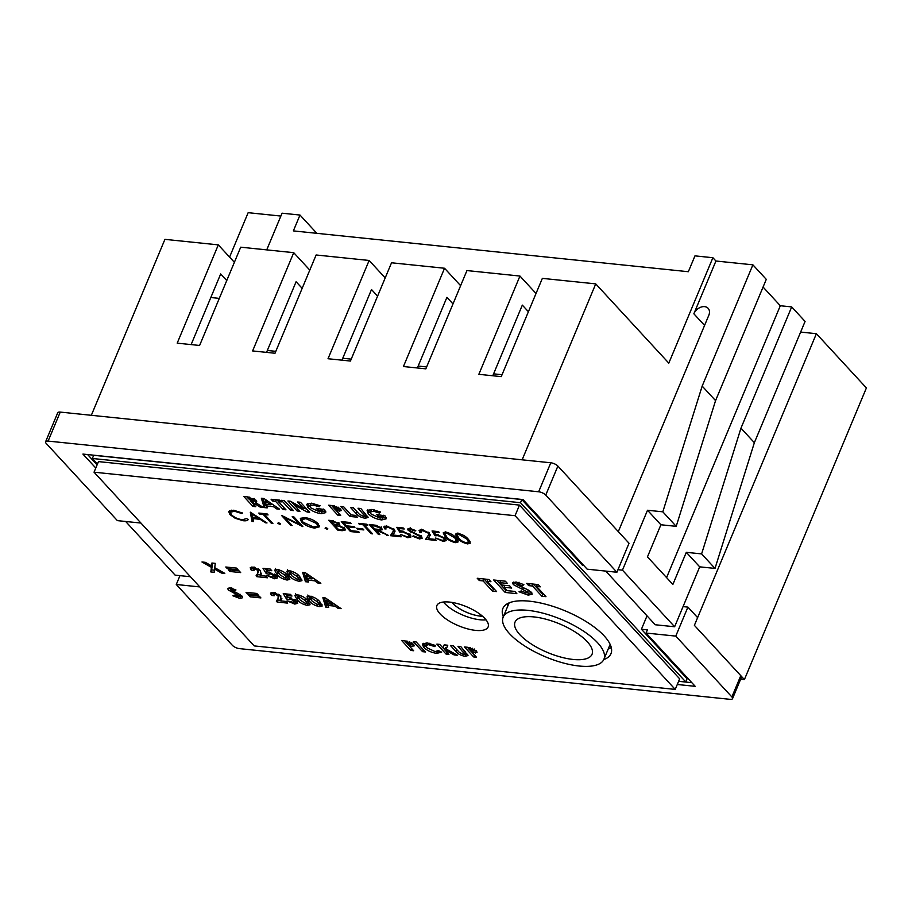 <?xml version="1.0" encoding="UTF-8"?>
<svg xmlns="http://www.w3.org/2000/svg" width="912" height="912" viewBox="0 0 912 912"><rect width="100%" height="100%" fill="white"/><g stroke="black" fill="none" stroke-linecap="round" stroke-linejoin="round"><path stroke-width="1.37" d="M210.832 297.517L219.29 298.384M763.07 287.041L780.307 305.737L791.696 306.911L805.079 321.434L754.361 442.696L740.966 428.173L791.696 306.911M816.388 333.701L694.385 625.347L744.397 679.588L866.4 387.942L816.388 333.701L800.633 332.071M280.873 216.064L248.155 212.678L229.573 257.104M316.852 233.324L299.991 215.05L282.07 213.191L266.726 249.877M704.577 325.424L693.861 313.796L715.931 261.014L712.888 257.72L694.967 255.862L688.343 271.719L293.368 230.896L299.991 215.05M715.931 261.014L752.89 264.833L766.285 279.357L715.567 400.619L702.172 386.095L752.89 264.833M715.567 400.619L676.202 526.349L662.819 511.826L702.172 386.095M754.361 442.696L715.008 568.427L701.613 553.903L740.966 428.173M676.202 526.349L660.904 524.765L647.509 510.253L662.819 511.826M715.008 568.427L699.698 566.842L686.303 552.33L701.613 553.903M660.904 524.765L647.463 556.879L672.874 584.432L686.303 552.33M699.698 566.842L674.629 626.761L622.451 570.16L647.509 510.253M522.143 459.819L595.741 283.883L668.804 363.124L712.888 257.72M617.96 569.704L622.451 570.16M674.629 626.761L655.226 624.754L605.739 571.094M693.861 313.796A9.257 6.669 137.3 0 1 700.633 307.253A9.257 6.669 137.3 0 1 708.122 308.302A9.257 6.669 137.3 0 1 708.784 315.347L618.313 531.616M190.414 576.726L175.127 575.141L125.651 521.482M744.397 679.588L740.658 679.201M595.741 283.883L542.355 278.365L501.247 376.633L478.846 374.319L519.954 276.051L466.944 270.568L425.836 368.847L403.435 366.533L444.543 268.253L391.533 262.781L350.425 361.049L328.024 358.735L369.132 260.467L316.122 254.984L275.014 353.252L252.613 350.938L293.721 252.67L240.711 247.186L199.603 345.466L177.202 343.151L218.31 244.872L164.924 239.354L91.325 415.302M234.384 262.314L218.31 244.872M309.795 270.1L293.721 252.67M385.206 277.898L369.132 260.467M460.617 285.684L444.543 268.253M536.028 293.482L519.954 276.051M226.757 280.543L220.681 273.953L191.132 344.588M302.168 288.329L296.092 281.751L266.543 352.385M377.579 296.126L371.503 289.537L341.954 360.172M452.99 303.913L446.914 297.335L417.377 367.969M528.401 311.71L522.325 305.121L492.788 375.755M502.045 374.718L493.586 373.84M426.634 366.92L418.175 366.054M351.223 359.134L342.764 358.256M275.812 351.337L267.353 350.47M666.581 577.615L780.307 305.737M611.279 647.554A58.585 21.797 22.7 0 1 608.213 648.979A58.585 21.797 -157.3 0 0 611.279 647.554M482.505 616.227A21.66 8.06 22.7 0 1 452.683 603.242A21.66 8.06 22.7 0 1 451.964 602.41M583.805 565.52L582.529 565.383L521.824 499.537L520.501 502.706L92.374 458.474L97.47 463.991M678.653 681.218L685.756 681.948L520.501 502.706M507.745 606.184A58.585 21.797 22.7 0 1 507.015 603.938A58.585 21.797 -157.3 0 0 507.745 606.184M60.249 412.087L48.108 441.089A5.552 2.063 -157.3 0 0 45.6 441.784L57.73 412.771A5.552 2.063 22.7 0 1 60.249 412.087L550.791 462.783A5.552 2.063 22.7 0 1 557.882 466.078L629.029 543.244L616.9 572.246L587.18 569.179L522.986 499.559L82.912 454.073L95.783 468.027M683.065 606.605L687.91 607.107L697.623 617.629M557.882 466.078L545.752 495.079L616.9 572.246M545.752 495.079A5.552 2.063 -157.3 0 0 538.661 491.785L550.791 462.783M48.108 441.089L538.661 491.785M45.6 441.784A5.552 2.063 -157.3 0 0 46.238 443.46L117.386 520.627L140.938 523.055M687.91 607.107L675.781 636.109L731.88 696.95L740.783 675.667M741.707 676.67L732.53 698.638A5.552 2.063 -157.3 0 1 730.01 699.322L239.468 648.626A5.552 2.063 -157.3 0 1 232.378 645.331L176.278 584.489L199.819 586.929M179.972 575.643L176.278 584.489M732.53 698.638A5.552 2.063 -157.3 0 0 731.88 696.95M677.285 684.49L695.206 686.337L646.061 633.042L675.781 636.109M521.824 499.537L93.697 455.305L92.374 458.474M646.061 633.042L647.395 629.873L641.421 629.246L647.018 615.862M641.421 629.246L687.078 678.779L685.756 681.948M87.609 454.564L97.105 464.858M678.608 681.321L691.832 682.678M482.562 616.273A21.751 8.094 22.7 0 1 452.614 603.231A21.751 8.094 22.7 0 1 451.885 602.399M573.146 659.456A41.735 15.527 -157.3 0 0 592.036 654.292A41.735 15.527 -157.3 0 0 575.506 632.187A41.735 15.527 -157.3 0 0 533.93 616.922A41.735 15.527 -157.3 0 0 515.041 622.087A41.735 15.527 -157.3 0 0 531.582 644.191A41.735 15.527 -157.3 0 0 573.146 659.456M527.888 610.356A54.606 20.315 -157.3 0 0 503.173 617.116A54.606 20.315 -157.3 0 0 524.799 646.049A54.606 20.315 -157.3 0 0 579.2 666.022A54.606 20.315 -157.3 0 0 603.915 659.262A54.606 20.315 -157.3 0 0 582.278 630.329A54.606 20.315 -157.3 0 0 527.888 610.356M440.108 613.913A27.759 10.328 -157.3 0 0 467.32 628.79A27.759 10.328 -157.3 0 0 488.125 626.943A27.759 10.328 -157.3 0 0 484.91 618.541A27.759 10.328 -157.3 0 0 457.699 603.664A27.759 10.328 -157.3 0 0 436.894 605.511A27.759 10.328 -157.3 0 0 440.108 613.913M443.437 602.023A27.759 10.328 -157.3 0 0 444.543 603.311A27.759 10.328 -157.3 0 0 486.016 619.829M603.778 659.57A58.585 21.797 -157.3 0 0 610.972 653.653A58.585 21.797 -157.3 0 0 604.2 635.926A58.585 21.797 -157.3 0 0 546.79 604.531A58.585 21.797 -157.3 0 0 502.888 608.429A58.585 21.797 -157.3 0 0 503.31 616.774M465.063 656.287C460.959 655.568 457.915 653.961 455.943 651.464L450.448 645.514L453.287 645.81L459.272 652.297L463.353 654.485L464.755 654.166L457.949 646.289L460.788 646.585L468.016 655.568L465.063 656.287L465.907 654.28L464.778 654.109M448.921 654.383L446.082 654.098L436.871 644.111L439.709 644.408L442.947 647.919L444.19 644.864L447.781 645.24L446.219 649.07L457.528 655.272L454.108 654.919L444.6 649.709L448.921 654.383M423.635 647.246L422.336 644.1L427.055 642.869L435.64 645.548L434.716 646.585L428.606 644.647L425.619 645.468L426.463 647.531L435.024 651.567L438.41 650.598L441.659 652.148L436.688 653.357C431.319 652.57 426.976 650.541 423.635 647.246L424.479 645.229L423.179 643.279M425.414 651.955L422.575 651.67L413.375 641.683L416.214 641.98L425.414 651.955M413.66 650.746L410.822 650.45L401.622 640.463L404.791 640.794L413.558 644.271L414.242 645.878L409.648 646.391L413.66 650.746M307.127 596.642L309.715 596.129C314.366 597.155 317.786 599.093 319.975 601.943L322.21 606.001L319.474 606.64C314.879 605.659 311.494 603.755 309.316 600.928L307.013 596.824M289.207 599.572L286.493 598.979L283.244 593.632L290.449 594.373L291.977 596.038L287.029 595.525L288.158 597.349L296.89 601.156L297.745 603.265L294.804 604.086L287.075 600.86L293.311 602.308L294.109 600.928L290.483 599.127L289.207 599.572L290.05 597.554L289.218 597.371M295.408 599.868L294.542 601.966L294.736 599.412M275.378 592.777L274.261 595.707L271.434 595.422L270.465 593.096L273.315 592.367L280.816 595.855L280.839 600.905L286.163 601.453L287.702 603.117L277.157 602.034L276.325 601.122L278.103 598.466L278.092 595.684L274.797 594.145L273.714 594.464L274.558 592.458M278.103 598.466L279.505 594.749M260.9 597.919L250.162 596.813L248.634 595.148L259.373 596.254L260.9 597.919M258.313 595.103L247.574 593.997L246.035 592.333L256.774 593.438L258.313 595.103M228.319 590.007L227.738 588.548L230.132 587.909L235.957 589.95L234.965 590.953L231.751 589.699L231.067 590.212L238.203 593.598L241.954 596.049L242.649 597.736L239.822 598.409L232.891 595.764L234.509 595.08L238.283 596.619L239.206 595.867L228.319 590.007L229.049 587.875M232.298 588.377L231.067 590.212M238.283 596.619L239.81 594.419M308.473 582.027L305.44 581.708L302.624 572.394L305.258 572.656L320.842 583.304L317.809 582.996L314.697 580.819L307.811 580.1L308.473 582.027M274.729 570.046L277.316 569.544C281.968 570.57 285.388 572.497 287.576 575.358L289.811 579.416L287.075 580.043C282.481 579.063 279.095 577.159 276.929 574.332L274.626 570.228M456.103 537.966L458.177 541.899L455.487 542.651C450.893 541.568 447.518 539.642 445.364 536.86L443.186 532.882L445.808 532.152C450.437 533.224 453.88 535.162 456.103 537.966M371.15 533.702L362.885 524.742L359.442 524.389L358.496 523.363L366.806 524.218L367.753 525.244L364.31 524.89L372.563 533.851L371.15 533.702L371.549 532.745M363.831 529.929L357.743 529.302L356.797 528.276L362.885 528.903L363.831 529.929M359.396 532.483L350.482 531.559L341.282 521.584L350.197 522.496L351.131 523.522L343.642 522.747L346.469 525.825L353.97 526.6L354.916 527.626L347.415 526.851L350.96 530.681L358.45 531.457L359.396 532.483M342.194 530.704L337.919 530.26L328.719 520.285L331.797 520.604L339.104 523.591L339.23 525.529L344.622 528.39L345.272 530.009L342.194 530.704L342.616 529.69M339.72 525.107L339.686 524.446M284.897 517.697L292.125 525.529L290.711 525.392L281.5 515.405L299.489 524.366L292.239 516.511L293.664 516.659L302.864 526.646L284.897 517.697L285.137 517.115M280.349 523.522L279.984 524.4L277.909 523.431L278.456 522.736L280.543 523.693L279.984 524.4L280.543 523.693M278.206 522.724L277.909 523.431L278.456 522.736M271.457 523.397L263.203 514.436L259.76 514.083L258.814 513.057L267.125 513.912L268.06 514.938L264.617 514.585L272.882 523.545L271.457 523.397L271.867 522.439M252.008 521.39L250.298 512.179L266.999 522.941L265.46 522.781L260.171 519.338L253.012 518.597L253.559 521.55L252.008 521.39L252.852 519.373L251.666 512.954M311.551 503.196L320.066 505.75L319.12 506.821L313.124 504.986L309.909 505.818L310.696 507.813L319.713 511.917L322.495 510.583L317.957 510.116L316.304 508.326L324.592 509.569L325.721 512.624L321.298 513.707C315.86 512.932 311.38 510.868 307.868 507.517L306.751 504.279L311.551 503.196M323.361 509.056L322.46 511.301L323.144 509.033M299.945 511.267L297.118 510.971L287.907 500.984L290.461 501.247L303.696 508.565L297.631 501.988L300.47 502.284L309.681 512.27L307.105 512.008L293.915 504.712L299.945 511.267M293.47 510.595L290.632 510.298L281.42 500.323L284.259 500.608L293.47 510.595M275.584 501.338L272.745 501.041L271.092 499.252L279.596 500.129L281.249 501.919L278.422 501.623L285.969 509.819L283.13 509.523L275.584 501.338L276.233 499.776M267.216 507.881L264.184 507.574L261.368 498.248L264.001 498.522L279.585 509.158L276.553 508.85L273.44 506.673L266.555 505.966L267.216 507.881M94.039 472.188L254.209 645.913L675.222 689.415L515.052 515.702L94.039 472.188L98.473 461.597L519.487 505.1L679.657 678.824L675.222 689.415M255.782 506.696L252.943 506.411L243.743 496.424L247.038 496.766L256.078 500.266L256.796 501.908L255.531 502.558L263.374 507.482L260.228 507.163L252.727 502.444L251.769 502.352L255.782 506.696M340.678 515.474L337.839 515.177L328.639 505.191L331.797 505.522L340.575 508.999L341.259 510.606L336.665 511.119L340.678 515.474M357.287 517.195L349.991 516.431L340.792 506.456L343.63 506.741L351.177 514.938L355.634 515.394L357.287 517.195M365.131 518.233C361.027 517.514 357.983 515.907 356.011 513.41L350.516 507.46L353.354 507.756L359.339 514.243L363.421 516.431L364.823 516.112L358.017 508.235L360.856 508.531L368.083 517.514L365.131 518.233L365.974 516.215L364.846 516.055M371.925 509.443L380.441 511.985L379.495 513.068L373.498 511.222L370.295 512.065L371.081 514.049L380.087 518.153L382.869 516.819L378.332 516.352L376.679 514.562L384.978 515.804L386.095 518.871L381.683 519.943C376.234 519.167 371.754 517.115 368.243 513.764L367.137 510.526L371.925 509.443M383.747 515.291L382.835 517.537L383.519 515.269M248.292 519.338C247.825 520.558 246.183 521.014 243.344 520.729L235.216 518.301L229.927 514.539L228.707 511.495L233.643 510.23L242.467 513.023L241.783 513.502L234.498 511.244L230.417 512.27L231.409 514.756C234.316 517.457 237.975 519.11 242.387 519.703L246.502 518.62L248.224 519.509M314.674 528.094C309.35 527.296 304.973 525.278 301.541 522.029L300.299 518.803L304.87 517.583C310.251 518.369 314.663 520.41 318.117 523.705L319.36 526.805L314.674 528.094L315.085 527.125M327.568 528.401L327.203 529.268L325.117 528.31L325.664 527.615L327.75 528.572L327.203 529.268L327.75 528.572M325.413 527.603L325.117 528.31L325.664 527.615M379.859 534.603L378.446 534.455L369.235 524.468L376.109 525.301L381.626 528.162L382.288 529.747L378.514 530.294L388.569 535.504L375.607 529.986L379.859 534.603M392.89 529.439L387.589 527.056L385.525 527.569L386.05 528.983L384.636 528.835L383.827 526.817L386.722 526.042L394.223 529.507L394.337 532.756L392.833 535.013L400.197 535.777L401.132 536.803L390.393 535.686L393.323 531.172L393.232 528.618M394.85 531.833L395.033 531.092M399.775 532.141L396.788 527.318L403.275 527.991L404.221 529.006L398.84 528.458L400.414 530.989L402.101 530.989L410.081 534.774L410.959 536.974L407.812 537.715L400.402 534.409L406.957 536.701L409.237 536.074L408.633 534.592L402.785 531.992L399.775 532.141L400.322 530.841M421.572 536.701L422.153 538.228L419.554 538.935L412.737 536.256L413.603 535.891L418.608 537.909C420.364 538.057 420.877 537.601 420.147 536.541L408.234 530.374L407.687 529.006L409.978 528.447L415.747 530.567L415.028 531.058L410.765 529.45L409.613 530.476L421.572 536.701M421.333 535.458L420.489 537.464L420.466 535.766M410.172 527.774L409.613 530.476M428.138 533.087L422.849 530.704L420.774 531.206L421.31 532.631L419.885 532.483L419.087 530.465L421.971 529.69L429.484 533.144L429.586 536.404L428.093 538.661L435.446 539.414L436.392 540.44L425.653 539.334L428.583 534.82L428.48 532.255M430.111 535.469L430.282 534.728M435.035 535.789L432.049 530.955L438.535 531.628L439.481 532.654L434.101 532.095L435.674 534.637L437.35 534.637L445.341 538.411L446.207 540.622L443.072 541.363L435.651 538.046L442.206 540.349L444.497 539.722L443.882 538.228L438.045 535.629L435.035 535.789L435.571 534.478M468.266 539.22L470.33 543.153L467.639 543.905C463.045 542.822 459.671 540.896 457.528 538.114L455.35 534.136L457.961 533.406C462.601 534.478 466.032 536.416 468.266 539.22M483.098 580.91L479.302 580.522L477.238 578.276L488.889 579.485L490.952 581.719L487.156 581.332L496.595 591.569L492.537 591.158L483.098 580.91L483.907 578.972M516.853 593.666L505.202 592.458L493.7 579.986L505.351 581.183L507.414 583.429L499.822 582.643L502.033 585.037L509.626 585.823L511.689 588.069L504.097 587.282L507.197 590.645L514.79 591.421L516.853 593.666M513.285 584.581L512.624 582.859L516.055 582.004L523.853 584.603L522.428 585.846L518.198 584.25L517.241 584.888L526.532 589.152L531.354 592.241L532.175 594.236L528.196 595.126L519.008 591.774L521.219 590.93L526.121 592.891L527.421 591.945L513.285 584.581L513.73 582.073M518.905 582.586L517.241 584.888M528.356 590.053L527.626 592.526L528.242 589.996M532.483 586.017L528.686 585.629L526.623 583.384L538.274 584.592L540.337 586.826L536.541 586.439L545.98 596.676L541.933 596.254L532.483 586.017L533.303 584.079M210.82 571.938L211.39 567.332L201.974 561.986L205.314 562.328L211.573 565.885L211.926 563.012L215.266 563.365L214.742 567.674L224.808 573.374L221.456 573.032L214.559 569.122L214.172 572.28L210.82 571.938L211.664 569.92L212.234 565.315L211.39 567.332M238.066 569.772L227.327 568.655L225.788 567.002L236.527 568.108L238.066 569.772M240.665 572.588L229.927 571.482L228.388 569.818L239.126 570.923L240.665 572.588M255.132 567.446L254.026 570.376L251.188 570.08L250.219 567.766L253.069 567.036L260.57 570.524L260.604 575.575L265.916 576.122L267.455 577.786L256.922 576.703L256.078 575.791L257.857 573.124L257.857 570.353L254.562 568.814L253.468 569.134L254.311 567.116M257.857 573.124L259.27 569.419M268.96 574.229L266.258 573.648L263.009 568.29L270.203 569.042L271.742 570.707L266.794 570.194L267.911 572.018L276.644 575.825L277.499 577.934L274.569 578.755L266.828 575.518L273.076 576.977L273.862 575.597L270.237 573.785L268.96 574.229L269.804 572.223L268.972 572.041M275.173 574.526L274.307 576.635L274.501 574.081M286.881 571.3L289.469 570.798C294.12 571.824 297.54 573.762 299.729 576.612L301.963 580.67L299.227 581.297C294.644 580.317 291.259 578.425 289.081 575.597L286.778 571.482M294.964 595.376L297.563 594.875C302.214 595.901 305.634 597.839 307.811 600.689L310.057 604.747L307.321 605.374C302.727 604.394 299.341 602.501 297.164 599.674L294.861 595.559M328.708 607.358L325.687 607.05L322.871 597.725L325.493 597.998L341.088 608.635L338.056 608.327L334.943 606.149L328.058 605.443L328.708 607.358M476.474 657.233L473.636 656.936L464.436 646.961L467.594 647.281L476.36 650.758L477.056 652.365L472.462 652.878L476.474 657.233M515.052 515.702L519.487 505.1M253.741 504.496L252.943 506.411M251.803 502.25L250.264 500.574M248.269 498.408L246.719 496.732M256.352 500.585L255.531 502.558M260.775 505.852L260.228 507.163M255.827 501.851L253.57 500.437L252.727 502.444M252.43 500.756L251.769 502.352M248.224 498.511L251.222 500.665C252.955 500.996 253.616 500.756 253.217 499.947L248.224 498.511L248.862 496.983M253.81 498.545L253.479 500.528L254.323 498.511M266.657 505.727L265.027 505.556L264.184 507.574M265.027 505.556L262.861 498.397M277.134 507.482L276.553 508.85M273.999 505.339L273.44 506.673M272.768 504.507L270.91 504.313M267.205 504.404L266.555 505.966M270.716 504.769L265.153 501.064L265.985 504.279L270.716 504.769L271.263 503.47M265.723 499.696L265.153 501.064M273.395 499.491L272.745 501.041M279.072 500.072L278.422 501.623M283.928 507.608L283.13 509.523M278.456 501.532L276.906 499.856M291.43 508.383L290.632 510.298M297.916 509.056L297.118 510.971M293.949 504.621L291.247 501.691M304.494 506.65L303.696 508.565M307.834 510.264L307.105 512.008M307.196 509.58L304.004 507.813M294.439 503.447L293.915 504.712M319.645 505.556L319.12 506.821M313.728 503.538L313.124 504.986M311.402 503.185L309.909 505.818M318.607 508.565L317.957 510.116M325.755 511.404L322.141 511.689L321.298 513.707M309.92 506.65L308.701 505.51L307.868 507.517M308.701 505.51L307.481 503.595M338.637 513.262L337.839 515.177M336.699 511.028L335.16 509.341M333.165 507.186L331.615 505.51M340.803 509.261L339.743 511.301M340.586 509.284L337.508 509.113M337.337 509.523L336.665 511.119M333.119 507.277L335.012 509.329L337.736 508.702L333.119 507.277L333.758 505.772M334.624 505.921L334.02 507.368M336.733 506.525L336.209 507.779M338.329 507.277L337.976 509.272L338.819 507.266M350.801 514.516L349.991 516.431M356.809 511.495L356.011 513.41M364.823 516.112L365.598 513.673M367.81 516.215L365.974 516.215M380.03 511.792L379.495 513.068M374.102 509.774L373.498 511.222M371.788 509.42L370.295 512.065M378.982 514.801L378.332 516.352M386.129 517.64L382.527 517.925L381.683 519.943M370.306 512.886L369.086 511.746L368.243 513.764M369.086 511.746L367.855 509.831M242.068 512.818L241.783 513.502M234.863 510.389L234.498 511.244M231.306 510.173L230.417 512.27M243.743 519.772L243.344 520.729M235.49 517.64L235.216 518.301M230.44 513.308L229.927 514.539M230.462 512.168L229.539 510.629M265.745 522.109L265.46 522.781M260.456 518.677L260.171 519.338M253.388 517.708L253.012 518.597M258.484 518.233L252.179 514.129L252.841 517.651L258.484 518.233L258.757 517.571M252.464 513.467L252.179 514.129M263.568 513.547L263.203 514.436M260.125 513.194L259.76 514.083M264.993 513.695L264.617 514.585M291.11 524.434L290.711 525.392M299.888 523.408L299.489 524.366M302.043 520.843L301.541 522.029M302.009 519.578L301.108 517.993M319.382 525.665L317.65 526.133M302.875 517.537L301.963 519.68L302.966 522.177L313.671 527.068L317.695 526.053L316.692 523.545L305.885 518.62L301.963 519.68M317.057 522.679L316.692 523.545M306.238 517.777L305.885 518.62M338.318 529.313L337.919 530.26M344.896 528.709L343.756 528.743M339.515 524.126L338.249 523.933M333.005 521.653L331.079 521.447L334.978 524.753C337.497 525.175 338.398 524.742 337.702 523.465L333.005 521.653L333.347 520.809M331.444 520.57L331.079 521.447M338.033 522.679L338.056 524.411L338.899 522.394M335.912 525.768L334.966 525.677L338.398 529.393L340.415 529.598C343.003 530.02 343.927 529.576 343.208 528.253L338.979 526.201L335.912 525.768L336.3 524.856M335.342 524.788L334.966 525.677M339.253 525.54L338.979 526.201M343.539 527.455L343.562 529.234L344.405 527.216M350.881 530.602L350.482 531.559M344.006 521.858L343.642 522.747M347.791 525.962L347.415 526.851M358.12 528.413L357.743 529.302M363.261 523.853L362.885 524.742M359.818 523.499L359.442 524.389M364.675 524.001L364.31 524.89M378.845 533.497L378.446 534.455M381.797 528.356L380.817 528.379M378.902 529.382L378.514 530.294M387.076 534.717L386.825 535.321M377.135 529.234L376.77 530.111M375.983 529.108L375.607 529.986M374.558 525.95L371.606 525.643L374.672 528.971L377.579 529.279C380.053 529.701 380.931 529.279 380.213 528.014L374.558 525.95L374.923 525.095M371.971 524.753L371.606 525.643M380.543 527.216L380.578 528.96L381.421 526.954M387.931 526.235L387.589 527.056M385.822 526.862L384.636 528.835M385.48 526.828L384.91 526.076M395.033 530.966L392.833 535.013M393.311 533.885L391.704 533.725M399.217 527.569L398.84 528.458M410.753 535.663L409.374 535.754M408.245 536.689L407.812 537.715M408.975 533.759L408.633 534.592M403.138 531.149L402.785 531.992M420.01 537.829L419.554 538.935M418.939 534.865L418.676 535.504M410.776 531.354L410.514 531.981M409.693 528.926L409.123 528.413M409.043 528.413L408.234 530.374M415.325 530.351L415.028 531.058M411.107 528.641L410.765 529.45M421.777 536.929L420.717 536.951M423.191 529.883L422.849 530.704M421.07 530.51L419.885 532.483M420.728 530.465L420.17 529.724M430.282 534.603L428.093 538.661M428.56 537.533L426.953 537.362M434.477 531.206L434.101 532.095M446.014 539.3L444.623 539.402M443.494 540.337L443.072 541.363M444.235 537.407L443.882 538.228M438.398 534.785L438.045 535.629M455.954 541.523L455.487 542.651M445.786 535.846L445.364 536.86M445.022 533.463L444.201 532.198M458.041 540.577L456.638 540.656M446.8 533.178L444.919 533.725L446.777 536.997C448.385 539.163 450.984 540.713 454.586 541.625L456.399 540.269L454.689 537.818L446.8 533.178L447.131 532.38M455.065 536.906L454.689 537.818M456.958 538.935L456.456 541.09L457.3 539.083M468.118 542.777L467.639 543.905M457.949 537.111L457.528 538.114M457.186 534.717L456.353 533.452M470.193 541.831L468.802 541.922M458.953 534.432L457.072 534.991L458.941 538.251C460.537 540.417 463.136 541.967 466.75 542.879L468.551 541.523L466.841 539.072L458.953 534.432L459.295 533.634M467.229 538.16L466.841 539.072M469.11 540.2L468.62 542.344L469.463 540.337M480.111 578.573L479.302 580.522M487.966 579.394L487.156 581.332M494.452 589.255L493.381 589.141L492.537 591.158M493.381 589.141L484.021 578.983M507.118 590.554L506.046 590.452L505.202 592.458M506.046 590.452L496.675 580.294M500.631 580.693L499.822 582.643M504.906 585.333L504.097 587.282M523.1 584.25L522.428 585.846M519.042 582.244L518.084 582.882M531.947 593.017L529.04 593.119L528.196 595.126M529.04 593.119L527.239 592.834M517.093 584.649L514.129 582.563M529.496 583.68L528.686 585.629M537.35 584.489L536.541 586.439M543.837 594.35L542.765 594.248L541.933 596.254M542.765 594.248L533.406 584.09M212.507 563.08L211.573 565.885M221.981 571.778L221.456 573.032M215.084 567.868L214.559 569.122M214.423 570.205L211.664 569.92M227.932 567.218L227.327 568.655M230.531 570.034L229.927 571.482M253.844 568.256L252.031 568.073L251.188 570.08M252.031 568.073L251.302 567.059M261.641 573.192L260.604 575.575M260.843 575.005L257.765 574.685L256.922 576.703M257.765 574.685L257.218 574.093M258.461 568.906L257.857 570.353M267.763 571.778L267.102 571.63L266.258 573.648M267.102 571.63L265.21 568.518M267.398 568.746L266.794 570.194M277.294 576.68L275.401 576.737L274.569 578.755M275.401 576.737L274.33 576.578M270.818 572.417L270.237 573.785M289.617 578.037L287.918 578.037L287.075 580.043M287.918 578.037L286.528 577.809M278.342 572.941L277.761 572.326L276.929 574.332M277.761 572.326L275.39 568.472M285.479 573.306L284.738 575.062L279.038 571.345L277.875 571.642L279.779 574.651L285.41 578.254L287.348 575.734L286.254 576.236L287.348 575.734L286.87 574.606M279.596 570L279.038 571.345M285.41 578.254L286.505 577.741L284.738 575.062M301.769 579.291L300.071 579.291L299.227 581.297M300.071 579.291L298.68 579.063M290.506 574.195L289.925 573.58L289.081 575.597M289.925 573.58L287.542 569.726M297.631 574.56L296.89 576.316L291.19 572.599L290.027 572.896L291.931 575.905L297.563 579.508L299.512 576.988L298.406 577.501L299.512 576.988L299.022 575.86M291.76 571.254L291.19 572.599M297.563 579.508L298.669 579.006L296.89 576.316M307.914 579.872L306.284 579.701L305.44 581.708M306.284 579.701L304.129 572.542M318.391 581.628L317.809 582.996M315.256 579.485L314.697 580.819M314.024 578.641L312.166 578.459M308.461 578.55L307.811 580.1M311.972 578.915L306.409 575.198L307.241 578.425L311.972 578.915L312.52 577.615M306.979 573.842L306.409 575.198M235.49 589.711L234.965 590.953M242.25 596.402L240.665 596.391L239.822 598.409M240.665 596.391L239.446 596.209M231.135 589.471L229.151 588.001M248.178 592.549L247.574 593.997M250.766 595.365L250.162 596.813M274.079 593.587L272.266 593.404L271.434 595.422M272.266 593.404L271.537 592.39M281.876 598.534L280.839 600.905M281.078 600.335L278 600.016L277.157 602.034M278 600.016L277.453 599.423M278.696 594.236L278.092 595.684M288.01 597.109L287.337 596.961L286.493 598.979M287.337 596.961L285.456 593.86M287.633 594.077L287.029 595.525M297.54 602.011L295.648 602.068L294.804 604.086M295.648 602.068L294.565 601.909M291.053 597.748L290.483 599.127M309.863 603.368L308.153 603.368L307.321 605.374M308.153 603.368L306.774 603.14M298.589 598.272L298.007 597.656L297.164 599.674M298.007 597.656L295.625 593.803M305.714 598.637L304.984 600.392L299.284 596.676L298.121 596.972L300.014 599.982L305.657 603.584L307.595 601.065L306.489 601.578L307.595 601.065L307.105 599.936M299.843 595.331L299.284 596.676M305.657 603.584L306.751 603.083L304.984 600.392M322.016 604.622L320.317 604.622L319.474 606.64M320.317 604.622L318.926 604.405M310.741 599.526L310.16 598.91L309.316 600.928M310.16 598.91L307.789 595.057M317.878 599.891L317.137 601.646L311.437 597.93L310.274 598.238L312.178 601.236L317.809 604.838L319.747 602.319L318.653 602.832L319.747 602.319L319.257 601.202M311.995 596.585L311.437 597.93M317.809 604.838L318.904 604.337L317.137 601.646M328.149 605.203L326.53 605.032L325.687 607.05M326.53 605.032L324.364 597.873M338.626 606.959L338.056 608.327M335.491 604.816L334.943 606.149M334.259 603.983L332.401 603.79M328.708 603.881L328.058 605.443M332.219 604.246L326.656 600.541L327.476 603.755L332.219 604.246L332.755 602.946M327.226 599.173L326.656 600.541M411.631 648.535L410.822 650.45M409.693 646.289L408.143 644.613M406.148 642.458L404.597 640.771M413.786 644.533L412.726 646.574M413.569 644.556L410.491 644.374M410.32 644.784L409.648 646.391M406.114 642.55L407.995 644.602L410.719 643.975L406.114 642.55L406.741 641.045M407.607 641.193L407.003 642.641M409.716 641.797L409.192 643.051M411.312 642.538L410.959 644.545L411.802 642.527M423.373 649.754L422.575 651.67M435.229 645.354L434.716 646.585M429.199 643.222L428.606 644.647M427.033 642.857L425.619 645.468M440.051 651.385L437.532 651.339L436.688 653.357M425.665 646.38L424.479 645.229M446.88 652.183L446.082 654.098M444.646 649.606L442.993 647.816M444.212 644.864L442.947 647.919M454.632 653.687L454.108 654.919M446.527 648.295L445.444 647.691L444.6 649.709M456.741 649.549L455.943 651.464M464.755 654.166L465.53 651.727M467.742 654.269L465.907 654.28M474.434 655.021L473.636 656.936M472.496 652.787L470.957 651.111M468.962 648.945L467.411 647.269M476.6 651.031L475.54 653.06M476.383 651.054L473.305 650.872M473.134 651.282L472.462 652.878M468.916 649.048L470.809 651.088L473.533 650.461L468.916 649.048L469.555 647.531M470.421 647.691L469.817 649.139M472.53 648.284L472.006 649.538M474.126 649.036L473.773 651.031L474.616 649.025M249.808 497.143L249.193 498.613M364.583 512.578L363.785 514.493M414.618 532.984L414.356 533.611M523.363 587.795L522.644 589.505M236.06 592.64L235.524 593.929M464.516 650.632L463.718 652.547M503.173 617.116L509.124 602.878M603.915 659.262L610.139 644.374M317.695 526.053L318.527 524.035M385.525 527.569L386.369 525.551M393.323 531.172L394.166 529.165M409.237 536.074L410.081 534.067M420.774 531.206L421.618 529.199M428.583 534.82L429.415 532.802M444.497 539.722L445.33 537.704M444.919 533.725L445.751 531.719M457.072 534.991L457.915 532.973M517.104 584.501L517.948 582.494M286.471 577.946L287.314 575.939M277.875 571.642L278.719 569.635M298.623 579.211L299.467 577.193M290.027 572.896L290.871 570.889M230.953 589.882L231.796 587.875M239.389 596.345L240.232 594.339M306.706 603.288L307.549 601.27M298.121 596.972L298.954 594.966M318.869 604.542L319.713 602.524M310.274 598.238L311.117 596.22"/></g></svg>
